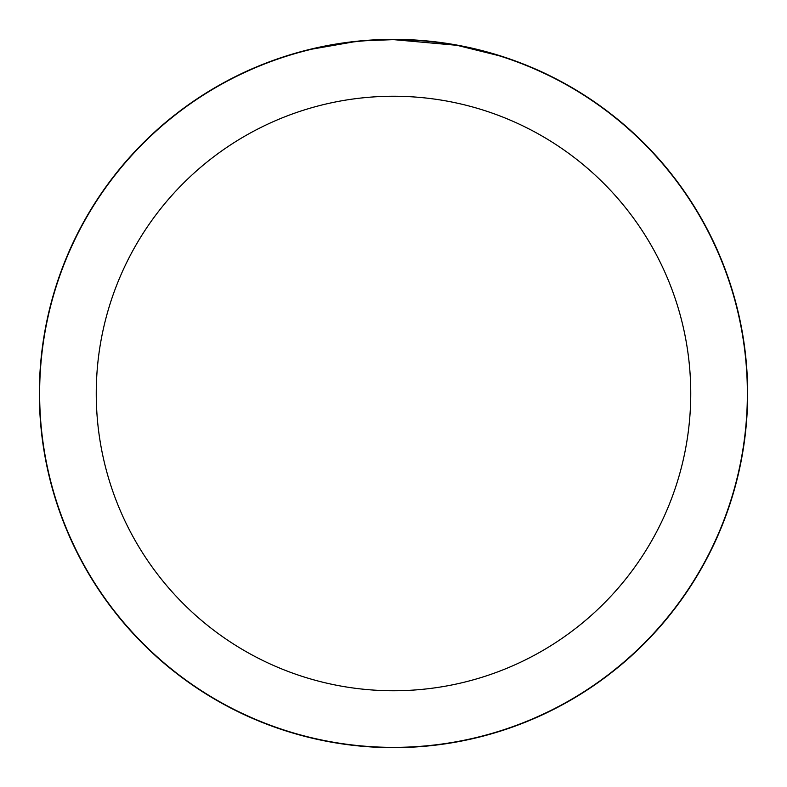 <?xml version="1.0" encoding="UTF-8"?>
<svg xmlns="http://www.w3.org/2000/svg" width="787" height="787" viewBox="0 0 787 787"><rect width="100%" height="100%" fill="white"/><g stroke="black" fill="none" stroke-linecap="round" stroke-linejoin="round"><path stroke-width="1.18" d="M393.5 39.488A354.012 354.012 0 0 1 747.512 393.5A354.012 354.012 0 0 1 393.5 747.512A354.012 354.012 0 0 1 39.488 393.5A354.012 354.012 0 0 1 393.5 39.488M400.553 39.704L405.472 39.832M437.08 42.331L438.566 42.518M456.362 45.262L393.5 39.635A353.865 353.865 0 0 1 747.365 393.5A353.865 353.865 0 0 1 393.5 747.365A353.865 353.865 0 0 1 39.635 393.5A353.865 353.865 0 0 1 393.5 39.635L365.857 40.717M458.034 45.567L498.624 55.611M462.343 46.394L458.742 45.695M393.5 96.25A297.25 297.25 0 0 1 690.75 393.5A297.25 297.25 0 0 1 393.5 690.75A297.25 297.25 0 0 1 96.25 393.5A297.25 297.25 0 0 1 393.5 96.25M353.589 41.888L312.105 49.119M367.559 40.59L373.186 40.216M39.35 393.5A354.15 354.15 0 0 1 393.5 39.35A354.15 354.15 0 0 1 747.65 393.5A354.15 354.15 0 0 1 393.5 747.65A354.15 354.15 0 0 1 39.35 393.5"/></g></svg>
